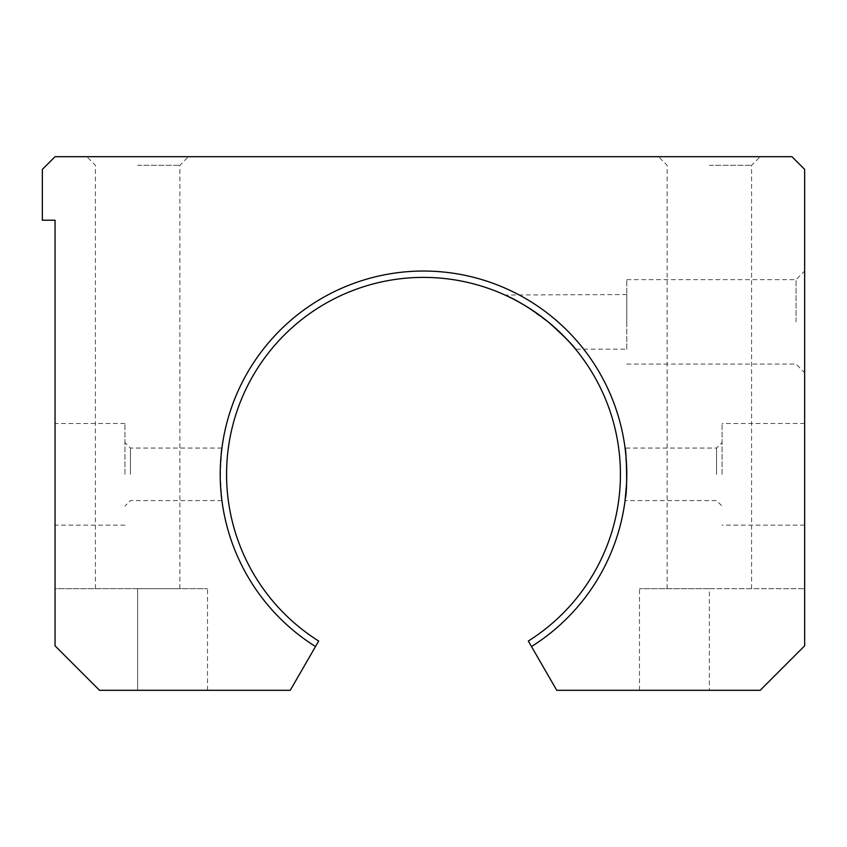 <?xml version="1.0" encoding="UTF-8"?>
<svg xmlns="http://www.w3.org/2000/svg" width="847" height="847" viewBox="0 0 847 847"><rect width="100%" height="100%" fill="white"/><g stroke="black" fill="none" stroke-linecap="round" stroke-linejoin="round"><path stroke-width="0.64" stroke-dasharray="4.24 3.18" d="M626.78 349.176L626.78 294.544L626.78 349.176L575.547 349.176L560.619 332.977M551.619 324.772L526.876 306.709M519.095 302.146L504.494 294.82M626.78 294.544L504.96 295.031M626.78 321.86L626.78 279.637L626.78 321.86M796.053 321.86L796.053 279.637L796.053 321.86M804.65 321.86L804.65 271.04L804.65 321.86M315.508 646.547A203.28 203.28 0 0 1 269.378 341.775A203.28 203.28 0 0 1 577.622 341.775A203.28 203.28 0 0 1 531.493 646.547L556.754 690.305L760.183 690.305L639.485 690.305L760.183 690.305L804.65 645.838L760.183 690.305L804.65 645.838L804.65 169.4L791.945 156.695L55.055 156.695L42.35 169.4L42.35 220.22L55.055 220.22L55.055 645.838L99.523 690.305L207.515 690.305L99.523 690.305L55.055 645.838L55.055 588.665L179.86 588.665L55.055 588.665L55.055 645.838L99.523 690.305L290.246 690.305L315.508 646.547A203.28 203.28 0 0 1 269.378 341.775A203.28 203.28 0 0 1 577.622 341.775A203.28 203.28 0 0 1 531.493 646.547L528.316 641.041A196.928 196.928 0 0 0 572.752 345.851A196.928 196.928 0 0 0 274.248 345.851A196.928 196.928 0 0 0 318.684 641.041L315.508 646.547A203.28 203.28 0 0 1 269.378 341.775A203.28 203.28 0 0 1 577.622 341.775A203.28 203.28 0 0 1 531.493 646.547M220.22 474.32L221.925 500.577C220.072 502.197 220.072 446.433 221.925 448.063L220.22 474.32M137.638 165.292L179.86 165.292L137.638 165.292M137.638 156.695L188.458 156.695L137.638 156.695M709.363 588.665L804.65 588.665L639.485 588.665L709.363 588.665L709.363 690.305L709.363 588.665M709.363 165.292L751.585 165.292L709.363 165.292M709.363 156.695L760.183 156.695L709.363 156.695M137.638 588.665L207.515 588.665L137.638 588.665L137.638 690.305L137.638 588.665M804.65 474.32L804.65 423.5L804.65 474.32M55.055 474.32L55.055 423.5L55.055 474.32M722.068 474.32L722.068 423.5L722.068 474.32M716.562 474.32L716.562 448.063L716.562 474.32M626.536 484.24L626.78 474.32L625.075 448.063L716.562 448.063L722.068 442.558M625.33 498.565L625.075 500.577L716.562 500.577L722.068 506.083M130.438 474.32L130.438 448.063L130.438 474.32M124.933 474.32L124.933 423.5L124.933 474.32M626.78 364.083L796.053 364.083L804.65 372.68M626.78 279.637L796.053 279.637L804.65 271.04M179.86 588.665L179.86 165.292L188.458 156.695M95.415 588.665L95.415 165.292L86.818 156.695M751.585 588.665L751.585 165.292L760.183 156.695M667.14 588.665L667.14 165.292L658.543 156.695M639.485 690.305L639.485 588.665M207.515 690.305L207.515 588.665M804.65 423.5L722.068 423.5M804.65 525.14L722.068 525.14M221.925 448.063L130.438 448.063L124.933 442.558M221.925 500.577L130.438 500.577L124.933 506.083M124.933 423.5L55.055 423.5M124.933 525.14L55.055 525.14"/><path stroke-width="1.27" d="M504.96 295.031C517.242 300.156 531.641 309.091 548.147 321.86C563.678 335.793 572.816 344.898 575.547 349.176L575.547 349.176M560.619 332.977L551.619 324.772M526.876 306.709L519.095 302.146M504.494 294.82L503.88 294.544M315.508 646.547L318.684 641.041A196.928 196.928 0 0 1 274.248 345.851A196.928 196.928 0 0 1 572.752 345.851A196.928 196.928 0 0 1 528.316 641.041L556.754 690.305L760.183 690.305L804.65 645.838L804.65 169.4L791.945 156.695L55.055 156.695L42.35 169.4L42.35 220.22L55.055 220.22L55.055 645.838L99.523 690.305L290.246 690.305L315.508 646.547A203.28 203.28 0 0 1 269.378 341.775A203.28 203.28 0 0 1 577.622 341.775A203.28 203.28 0 0 1 531.493 646.547M625.075 448.063C626.049 446.454 627.892 489.439 625.33 498.565M625.075 500.577L626.536 484.24"/></g></svg>
